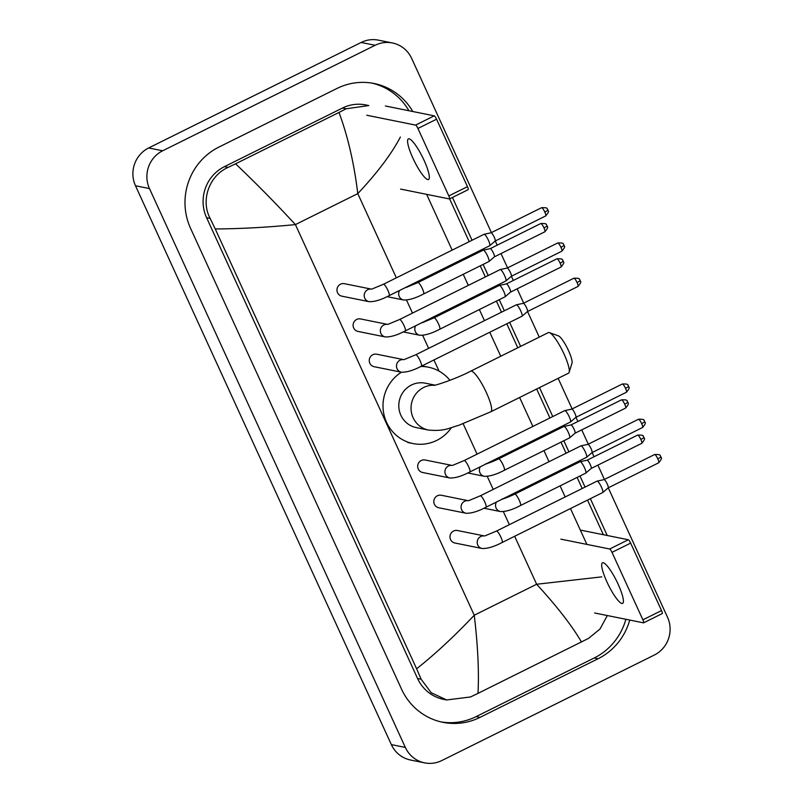 <?xml version="1.0" encoding="UTF-8"?>
<svg xmlns="http://www.w3.org/2000/svg" width="803" height="803" viewBox="0 0 803 803"><rect width="100%" height="100%" fill="white"/><g stroke="black" fill="none" stroke-linecap="round" stroke-linejoin="round"><path stroke-width="1.2" d="M424.064 160.319A22.665 4.567 -116.4 0 0 408.386 138.889A22.665 4.567 -116.4 0 0 412.862 158.061A22.665 4.567 -116.4 0 0 428.541 179.481A22.665 4.567 -116.4 0 0 424.064 160.319M385.41 105.996L434.232 115.843A3.543 0.713 63.6 0 1 436.571 119.205L417.931 128.46A3.543 0.713 -116.4 0 0 415.603 125.097L366.78 115.251M400.577 189.086L449.399 198.933A3.543 0.713 -116.4 0 0 449.519 198.923A3.543 0.713 -116.4 0 0 448.817 195.922L467.456 186.667L436.571 119.205M467.456 186.667A3.543 0.713 63.6 0 1 468.159 189.669A3.543 0.713 63.6 0 1 468.039 189.679M448.817 195.922L417.931 128.46M549.413 332.623L558.446 335.875A15.578 3.142 63.6 0 1 568.494 350.59A15.578 3.142 63.6 0 1 572.007 363.187L569.136 372.341A22.665 4.567 -116.4 0 0 564.037 354.033A22.665 4.567 -116.4 0 0 549.413 332.623A22.665 4.567 -116.4 0 0 548.359 332.603L470.699 371.167A22.665 4.567 63.6 0 1 486.377 392.587A22.665 4.567 63.6 0 1 490.854 411.758L568.514 373.194A22.665 4.567 -116.4 0 0 569.136 372.341M434.945 385.129L425.229 383.172A22.665 21.932 101.4 0 0 411.427 385.018A22.665 21.932 101.4 0 0 398.94 408.295A22.665 21.932 101.4 0 0 416.265 427.597L428.521 430.067C444.812 431.522 449.108 427.869 458.443 425.449L490.854 411.758M451.396 427.678A38.945 37.691 -78.6 0 1 436.772 440.385A38.945 37.691 -78.6 0 1 413.053 443.567A38.945 37.691 -78.6 0 1 383.523 412.28A38.945 37.691 -78.6 0 1 401.46 372.201M420.802 366.479A38.945 37.691 -78.6 0 1 428.451 367.202A38.945 37.691 -78.6 0 1 449.931 380.321M371.006 289.05L344.397 283.68A6.374 6.163 101.4 0 0 336.999 290.746A6.374 6.163 101.4 0 0 341.877 296.177L369.099 301.667A6.374 6.163 101.4 0 1 367.744 289.692A6.374 6.163 101.4 0 1 370.876 289.07M389.124 295.665A6.374 1.285 63.6 0 0 388.02 290.626A6.374 1.285 63.6 0 0 387.859 290.274A6.374 1.285 63.6 0 0 383.453 284.242L484.038 234.305A6.374 1.285 63.6 0 1 484.099 234.275A6.374 1.285 63.6 0 1 484.249 234.285A6.374 1.285 63.6 0 1 488.445 240.328A6.374 1.285 63.6 0 1 489.76 245.678A6.374 1.285 63.6 0 1 489.71 245.718L389.124 295.665C381.064 299.89 374.399 301.898 369.099 301.667M491.034 232.8A4.607 0.923 63.6 0 1 491.085 232.79A4.607 0.923 63.6 0 1 491.195 232.79A4.607 0.923 63.6 0 1 494.226 237.156A4.607 0.923 63.6 0 1 495.17 241.02A4.607 0.923 63.6 0 1 495.13 241.051L545.709 215.937C548.248 212.855 549.061 211.139 548.148 210.798L547.847 209.894A4.607 0.693 155.4 0 1 544.795 212.042A4.607 0.923 63.6 0 1 545.709 215.937M387.156 324.312L360.537 318.942A6.374 6.163 101.4 0 0 353.139 326.008A6.374 6.163 101.4 0 0 358.018 331.438L385.249 336.929A6.374 6.163 101.4 0 1 383.884 324.954A6.374 6.163 101.4 0 1 387.026 324.332M405.264 330.926A6.374 1.285 63.6 0 0 404.17 325.888A6.374 1.285 63.6 0 0 404.009 325.536A6.374 1.285 63.6 0 0 399.593 319.504L500.179 269.567A6.374 1.285 63.6 0 1 500.249 269.537A6.374 1.285 63.6 0 1 500.389 269.547A6.374 1.285 63.6 0 1 504.595 275.59A6.374 1.285 63.6 0 1 505.91 280.94A6.374 1.285 63.6 0 1 505.85 280.98L405.264 330.926C397.214 335.152 390.539 337.16 385.249 336.929M557.754 242.958C561.779 242.797 563.646 243.209 563.385 244.182L563.987 245.156A4.607 0.693 155.4 0 1 560.936 247.304A4.607 0.923 63.6 0 0 557.754 242.958L507.205 268.051A4.607 0.923 63.6 0 1 507.225 268.051A4.607 0.923 63.6 0 1 507.335 268.051A4.607 0.923 63.6 0 1 510.367 272.418A4.607 0.923 63.6 0 1 511.32 276.282A4.607 0.923 63.6 0 1 511.28 276.312M403.297 359.573L376.677 354.203A6.374 6.163 101.4 0 0 369.29 361.27A6.374 6.163 101.4 0 0 374.158 366.7L401.39 372.19A6.374 6.163 101.4 0 1 400.024 360.216A6.374 6.163 101.4 0 1 403.166 359.593M421.414 366.188A6.374 1.285 63.6 0 0 420.31 361.149A6.374 1.285 63.6 0 0 420.15 360.798A6.374 1.285 63.6 0 0 415.743 354.765L516.329 304.829A6.374 1.285 63.6 0 1 516.389 304.799A6.374 1.285 63.6 0 1 516.54 304.809A6.374 1.285 63.6 0 1 520.735 310.851A6.374 1.285 63.6 0 1 522.05 316.201A6.374 1.285 63.6 0 1 521.99 316.241L421.414 366.188C413.354 370.414 406.679 372.411 401.39 372.19M523.325 303.323A4.607 0.923 63.6 0 1 523.375 303.313A4.607 0.923 63.6 0 1 523.476 303.313A4.607 0.923 63.6 0 1 526.507 307.679A4.607 0.923 63.6 0 1 527.461 311.544A4.607 0.923 63.6 0 1 527.42 311.574L577.989 286.46C580.539 283.379 581.352 281.662 580.439 281.321L580.127 280.418A4.607 0.693 155.4 0 1 577.086 282.566A4.607 0.923 63.6 0 1 577.989 286.46M451.728 465.359L425.118 459.989A6.374 6.163 101.4 0 0 417.721 467.055A6.374 6.163 101.4 0 0 422.589 472.485L449.821 477.976A6.374 6.163 101.4 0 1 448.455 466.001A6.374 6.163 101.4 0 1 451.597 465.379M469.845 471.973A6.374 1.285 63.6 0 0 468.741 466.934A6.374 1.285 63.6 0 0 468.581 466.583A6.374 1.285 63.6 0 0 464.174 460.551L564.76 410.614A6.374 1.285 63.6 0 1 564.82 410.584A6.374 1.285 63.6 0 1 564.971 410.594A6.374 1.285 63.6 0 1 569.166 416.637A6.374 1.285 63.6 0 1 570.481 421.987A6.374 1.285 63.6 0 1 570.431 422.027L469.845 471.973C461.785 476.199 455.11 478.197 449.821 477.976M571.756 409.108A4.607 0.923 63.6 0 1 571.806 409.098A4.607 0.923 63.6 0 1 571.907 409.098A4.607 0.923 63.6 0 1 574.938 413.465A4.607 0.923 63.6 0 1 575.892 417.329A4.607 0.923 63.6 0 1 575.851 417.359L626.42 392.245C628.97 389.164 629.783 387.447 628.869 387.106L628.558 386.203A4.607 0.693 155.4 0 1 625.517 388.351A4.607 0.923 63.6 0 1 626.42 392.245M467.868 500.62L441.259 495.25A6.374 6.163 101.4 0 0 433.861 502.317A6.374 6.163 101.4 0 0 438.739 507.747L465.971 513.237A6.374 6.163 101.4 0 1 464.606 501.263A6.374 6.163 101.4 0 1 467.737 500.64M485.986 507.235A6.374 1.285 63.6 0 0 484.892 502.196A6.374 1.285 63.6 0 0 484.731 501.845A6.374 1.285 63.6 0 0 480.314 495.812L580.9 445.876A6.374 1.285 63.6 0 1 580.96 445.846A6.374 1.285 63.6 0 1 581.111 445.856A6.374 1.285 63.6 0 1 585.307 451.898A6.374 1.285 63.6 0 1 586.622 457.248A6.374 1.285 63.6 0 1 586.571 457.288L485.986 507.235C477.936 511.461 471.261 513.458 465.971 513.237M587.906 444.37A4.607 0.923 63.6 0 1 587.947 444.36A4.607 0.923 63.6 0 1 588.057 444.36A4.607 0.923 63.6 0 1 591.088 448.726A4.607 0.923 63.6 0 1 592.032 452.591A4.607 0.923 63.6 0 1 591.992 452.621M484.018 535.872L457.399 530.512A6.374 6.163 101.4 0 0 450.011 537.578A6.374 6.163 101.4 0 0 454.879 543.009L482.111 548.499A6.374 6.163 101.4 0 1 480.746 536.524A6.374 6.163 101.4 0 1 483.888 535.902M502.126 542.497A6.374 1.285 63.6 0 0 501.032 537.458A6.374 1.285 63.6 0 0 500.871 537.107A6.374 1.285 63.6 0 0 496.465 531.074L597.051 481.138A6.374 1.285 63.6 0 1 597.111 481.107A6.374 1.285 63.6 0 1 597.261 481.117A6.374 1.285 63.6 0 1 601.457 487.16A6.374 1.285 63.6 0 1 602.772 492.51A6.374 1.285 63.6 0 1 602.712 492.55L502.126 542.497C494.076 546.723 487.401 548.72 482.111 548.499M654.616 454.528C658.641 454.368 660.518 454.779 660.247 455.753L660.849 456.726A4.607 0.693 155.4 0 1 657.808 458.874A4.607 0.923 63.6 0 0 654.616 454.528L604.067 479.622A4.607 0.923 63.6 0 1 604.087 479.622A4.607 0.923 63.6 0 1 604.197 479.622A4.607 0.923 63.6 0 1 607.229 483.988A4.607 0.923 63.6 0 1 608.182 487.853A4.607 0.923 63.6 0 1 608.142 487.883M423.593 293.978A6.374 1.285 63.6 0 0 422.498 288.95A6.374 1.285 63.6 0 0 422.338 288.588A6.374 1.285 63.6 0 0 417.921 282.566L483.225 250.145A6.374 1.285 63.6 0 1 483.286 250.114A6.374 1.285 63.6 0 1 483.436 250.124A6.374 1.285 63.6 0 1 487.632 256.167A6.374 1.285 63.6 0 1 488.947 261.517A6.374 1.285 63.6 0 1 488.886 261.557L423.593 293.978C415.542 298.204 408.868 300.212 403.578 299.981A6.374 6.163 101.4 0 1 399.573 290.475M540.79 223.535C544.815 223.375 546.692 223.786 546.421 224.76L547.024 225.733A4.607 0.693 155.4 0 1 543.972 227.881A4.607 0.923 63.6 0 0 540.79 223.535L490.242 248.629A4.607 0.923 63.6 0 1 490.262 248.629A4.607 0.923 63.6 0 1 490.372 248.629A4.607 0.923 63.6 0 1 493.403 252.995A4.607 0.923 63.6 0 1 494.357 256.86A4.607 0.923 63.6 0 1 494.317 256.89M439.733 329.24A6.374 1.285 63.6 0 0 438.639 324.211A6.374 1.285 63.6 0 0 438.478 323.85A6.374 1.285 63.6 0 0 434.072 317.827L499.366 285.406A6.374 1.285 63.6 0 1 499.426 285.376A6.374 1.285 63.6 0 1 499.576 285.386A6.374 1.285 63.6 0 1 503.772 291.429A6.374 1.285 63.6 0 1 505.087 296.779A6.374 1.285 63.6 0 1 505.037 296.819L439.733 329.24C431.683 333.466 425.008 335.473 419.718 335.242A6.374 6.163 101.4 0 1 415.713 325.737M506.362 283.901A4.607 0.923 63.6 0 1 506.412 283.891A4.607 0.923 63.6 0 1 506.522 283.891A4.607 0.923 63.6 0 1 509.554 288.257A4.607 0.923 63.6 0 1 510.497 292.121A4.607 0.923 63.6 0 1 510.457 292.151L561.036 267.038C563.576 263.956 564.389 262.24 563.475 261.898L563.174 260.995A4.607 0.693 155.4 0 1 560.123 263.143A4.607 0.923 63.6 0 1 561.036 267.038M504.314 470.287A6.374 1.285 63.6 0 0 503.22 465.258A6.374 1.285 63.6 0 0 503.049 464.897A6.374 1.285 63.6 0 0 498.643 458.864L563.937 426.443A6.374 1.285 63.6 0 1 564.007 426.423A6.374 1.285 63.6 0 1 564.148 426.423A6.374 1.285 63.6 0 1 568.353 432.476A6.374 1.285 63.6 0 1 569.668 437.826A6.374 1.285 63.6 0 1 569.608 437.866L504.314 470.287C496.264 474.513 489.589 476.52 484.289 476.289A6.374 6.163 101.4 0 1 480.284 466.784M570.943 424.948A4.607 0.923 63.6 0 1 570.983 424.938A4.607 0.923 63.6 0 1 571.094 424.938A4.607 0.923 63.6 0 1 574.125 429.304A4.607 0.923 63.6 0 1 575.078 433.168A4.607 0.923 63.6 0 1 575.038 433.198M520.454 505.549A6.374 1.285 63.6 0 0 519.36 500.52A6.374 1.285 63.6 0 0 519.2 500.159A6.374 1.285 63.6 0 0 514.783 494.126L580.087 461.705A6.374 1.285 63.6 0 1 580.147 461.685A6.374 1.285 63.6 0 1 580.298 461.685A6.374 1.285 63.6 0 1 584.494 467.737A6.374 1.285 63.6 0 1 585.809 473.087A6.374 1.285 63.6 0 1 585.758 473.128L520.454 505.549C512.404 509.775 505.729 511.782 500.44 511.551A6.374 6.163 101.4 0 1 496.435 502.046M637.652 435.096C641.677 434.945 643.554 435.356 643.283 436.33L643.886 437.304A4.607 0.693 155.4 0 1 640.844 439.452A4.607 0.923 63.6 0 0 637.652 435.096L587.103 460.199A4.607 0.923 63.6 0 1 587.134 460.199A4.607 0.923 63.6 0 1 587.234 460.199A4.607 0.923 63.6 0 1 590.265 464.566A4.607 0.923 63.6 0 1 591.219 468.43A4.607 0.923 63.6 0 1 591.179 468.46M618.139 584.213A22.665 4.567 -116.4 0 0 602.461 562.793A22.665 4.567 -116.4 0 0 606.948 581.954A22.665 4.567 -116.4 0 0 622.626 603.384A22.665 4.567 -116.4 0 0 618.139 584.213M580.328 530.07L628.317 539.746A3.543 0.713 63.6 0 1 630.646 543.109L612.006 552.364A3.543 0.713 -116.4 0 0 609.678 549.001L560.855 539.154M594.662 612.99L643.484 622.837A3.543 0.713 -116.4 0 0 643.594 622.827A3.543 0.713 -116.4 0 0 642.902 619.826L661.531 610.571L630.646 543.109M661.531 610.571A3.543 0.713 63.6 0 1 662.234 613.572A3.543 0.713 63.6 0 1 662.114 613.582M642.902 619.826L612.006 552.364M608.262 487.822L667.514 617.246A28.326 27.412 -78.6 0 1 654.325 655.037L441.841 760.541A28.326 27.412 -78.6 0 1 424.586 762.85L410.594 760.029A28.326 27.412 -78.6 0 1 391.342 744.602L135.486 185.754A28.326 27.412 -78.6 0 1 148.675 147.963L361.159 42.459A28.326 27.412 -78.6 0 1 378.414 40.15L392.406 42.971A28.326 27.412 -78.6 0 1 411.658 58.398L491.416 232.609M424.586 762.85A28.326 27.412 -78.6 0 1 405.334 747.422L149.478 188.585A28.326 27.412 -78.6 0 1 162.678 150.783L375.152 45.279A28.326 27.412 -78.6 0 1 392.406 42.971M495.25 240.99L497.177 245.186M501.012 253.557L507.566 267.871M511.401 276.252L513.318 280.448M517.152 288.819L523.707 303.132M527.541 311.514L539.265 337.119M558.145 378.343L572.137 408.918M575.972 417.299L577.899 421.495M581.733 429.866L588.288 444.179M592.122 452.561L594.039 456.756M597.874 465.128L604.428 479.441M412.802 111.517A60.908 58.94 101.4 0 0 374.068 83.492A60.908 58.94 101.4 0 0 336.969 88.46L218.928 147.069A60.908 58.94 101.4 0 0 190.562 228.333L401.54 689.155A60.908 58.94 101.4 0 0 442.925 722.329A60.908 58.94 101.4 0 0 480.033 717.37L598.074 658.751A60.908 58.94 101.4 0 0 629.733 620.067M607.219 535.491L590.366 498.683M585.056 487.09L579.977 475.998M574.667 464.395L574.215 463.421M568.905 451.828L563.826 440.737M558.527 429.133L558.075 428.16M552.765 416.566L539.506 387.598M520.625 346.374L509.644 322.374M504.334 310.781L499.255 299.69M493.945 288.096L493.494 287.113M488.194 275.519L483.115 264.428M477.805 252.835L477.353 251.851M472.044 240.258L452.45 197.468M441.008 721.907A60.908 58.94 101.4 0 0 476.179 716.587L594.22 657.978A60.908 58.94 101.4 0 0 625.878 619.284M408.948 110.744A60.908 58.94 101.4 0 0 372.14 83.141M603.364 534.718L587.515 500.098M582.205 488.505L577.126 477.414M571.816 465.81L571.375 464.837M566.065 453.243L560.986 442.152M555.676 430.549L555.224 429.575M549.914 417.982L536.655 389.013M517.784 347.779L506.793 323.79M501.484 312.196L496.405 301.105M491.095 289.502L490.653 288.528M485.343 276.935L480.264 265.843M474.954 254.24L474.503 253.266M469.203 241.673L449.61 198.873M400.386 137.032C391.633 153.785 377.44 172.655 357.787 193.623C354.073 163.19 347.799 136.129 338.996 112.45L346.133 108.796L368.828 105.554L365.736 104.932A38.243 37.008 101.4 0 0 342.449 108.054L224.398 166.663A38.243 37.008 101.4 0 0 206.592 217.693L417.57 678.505A38.243 37.008 101.4 0 0 443.557 699.343L446.649 699.965L431.171 692.708L421.143 679.228L416.616 668.789C435.246 654.033 454.458 636.177 474.252 615.228C477.865 645.652 479.12 671.699 478.006 693.37L470.548 696.964L446.649 699.955M426.624 194.336L452.159 250.124M457.469 261.728L457.921 262.701M463.231 274.295L468.31 285.386M473.619 296.99L474.061 297.963M479.371 309.556L484.45 320.648M489.76 332.251L500.751 356.241M519.621 397.475L532.881 426.433M538.191 438.036L538.642 439.01M543.952 450.603L549.031 461.695M554.341 473.298L554.783 474.272M560.092 485.865L565.171 496.957M570.481 508.56L586.893 544.404M607.329 615.54L600.052 628.96L588.589 638.355L478.006 693.37M338.996 112.45L235.55 163.812C254.922 182.12 274.877 202.376 295.414 224.599C267.279 227.349 240.559 228.795 215.244 228.955L416.616 668.789M215.244 228.955L210.155 218.406C200.379 200.268 209.272 175.596 228.092 167.405L235.55 163.812M581.452 642.009C571.977 625.698 557.031 606.446 536.635 584.253L601.758 576.865M415.603 125.097L434.232 115.843M434.343 385.249A22.665 21.932 101.4 0 0 423.673 387.488A22.665 21.932 101.4 0 0 413.113 417.721A22.665 21.932 101.4 0 0 428.521 430.067M547.847 209.894L547.234 208.921C547.505 207.947 545.628 207.535 541.613 207.696A4.607 0.923 63.6 0 1 544.795 212.042M560.936 247.304A4.607 0.923 63.6 0 1 561.849 251.198L511.3 276.302L505.91 280.94M580.127 280.418L579.525 279.444C579.796 278.47 577.919 278.059 573.894 278.219A4.607 0.923 63.6 0 1 577.086 282.566M628.558 386.203L627.956 385.229C628.227 384.256 626.35 383.844 622.335 384.005A4.607 0.923 63.6 0 1 625.517 388.351M642.571 427.507C645.11 424.426 645.923 422.709 645.01 422.368L644.106 420.491C644.367 419.517 642.49 419.106 638.475 419.266A4.607 0.923 63.6 0 1 641.657 423.613A4.607 0.923 63.6 0 1 642.571 427.507L592.022 452.611L586.622 457.248M644.709 421.465A4.607 0.693 155.4 0 1 641.657 423.613M657.808 458.874A4.607 0.923 63.6 0 1 658.711 462.769L608.162 487.873L602.772 492.51M543.972 227.881A4.607 0.923 63.6 0 1 544.886 231.776L494.337 256.88L488.947 261.517M563.174 260.995L562.562 260.021C562.833 259.048 560.956 258.636 556.941 258.797A4.607 0.923 63.6 0 1 560.123 263.143M625.607 408.085C628.147 405.003 628.96 403.287 628.046 402.945L627.143 401.068C627.404 400.095 625.537 399.683 621.512 399.834A4.607 0.923 63.6 0 1 624.694 404.19A4.607 0.923 63.6 0 1 625.607 408.085L575.058 433.188M627.745 402.042A4.607 0.693 155.4 0 1 624.694 404.19M640.844 439.452A4.607 0.923 63.6 0 1 641.748 443.346L591.199 468.45L585.809 473.087M609.678 549.001L628.317 539.746M396.351 277.838L357.787 193.623L295.414 224.599L474.252 615.228L536.635 584.253L514.663 536.274M509.353 524.67L503.391 511.652M493.213 489.408L487.25 476.39M477.072 454.147L463.16 423.773M439.06 371.127L433.941 359.965M428.631 348.361L422.669 335.343M412.491 313.1L406.529 300.081M405.334 747.422L391.342 744.602M375.152 45.279L361.159 42.459M162.678 150.783L148.675 147.963M149.478 188.585L135.486 185.754M476.179 716.587L480.033 717.37M594.22 657.978L598.074 658.751M342.449 108.054L346.133 108.796M417.57 678.505L421.143 679.228M206.592 217.693L210.155 218.406M224.398 166.663L228.092 167.405M449.519 198.923L468.159 189.669M470.699 371.167C455.482 379.207 433.57 386.113 433.771 385.34M413.053 443.567L407.804 442.503M428.451 367.202L423.201 366.138M491.085 232.79L484.099 234.275M383.453 284.242L371.618 289.17M495.17 241.02L489.76 245.678M541.613 207.696L491.055 232.79M507.225 268.051L500.249 269.537M399.593 319.504L387.769 324.432M561.849 251.198C564.389 248.117 565.202 246.401 564.288 246.059L563.987 245.156M573.894 278.219L523.345 303.313L516.389 304.799M415.743 354.765L403.909 359.694M527.461 311.544L522.05 316.201M622.335 384.005L571.776 409.098L564.82 410.584M464.174 460.551L452.34 465.479M575.892 417.329L570.481 421.987M638.475 419.266L587.926 444.36L580.96 445.846M480.314 495.812L468.49 500.741M604.087 479.622L597.111 481.107M496.465 531.074L484.631 536.002M658.711 462.769C661.25 459.687 662.073 457.971 661.16 457.63L660.849 456.726M387.066 296.648L403.578 299.981M417.921 282.566L406.097 287.484M490.262 248.629L483.286 250.114M544.886 231.776C547.425 228.694 548.248 226.978 547.335 226.637L547.024 225.733M403.206 331.91L419.718 335.242M434.072 317.827L422.237 322.746M556.941 258.797L506.382 283.891L499.426 285.376M510.497 292.121L505.087 296.779M467.788 472.957L484.289 476.289M498.643 458.864C492.199 461.855 487.963 463.472 485.915 463.712L486.809 463.793M621.512 399.834L570.963 424.938L564.007 426.423M575.078 433.168L569.668 437.826M483.928 508.219L500.44 511.551M514.783 494.126C508.349 497.117 504.103 498.733 502.066 498.974L502.959 499.054M587.134 460.199L580.147 461.685M641.748 443.346C644.297 440.265 645.11 438.548 644.197 438.207L643.886 437.304M643.594 622.827L662.234 613.572"/></g></svg>
